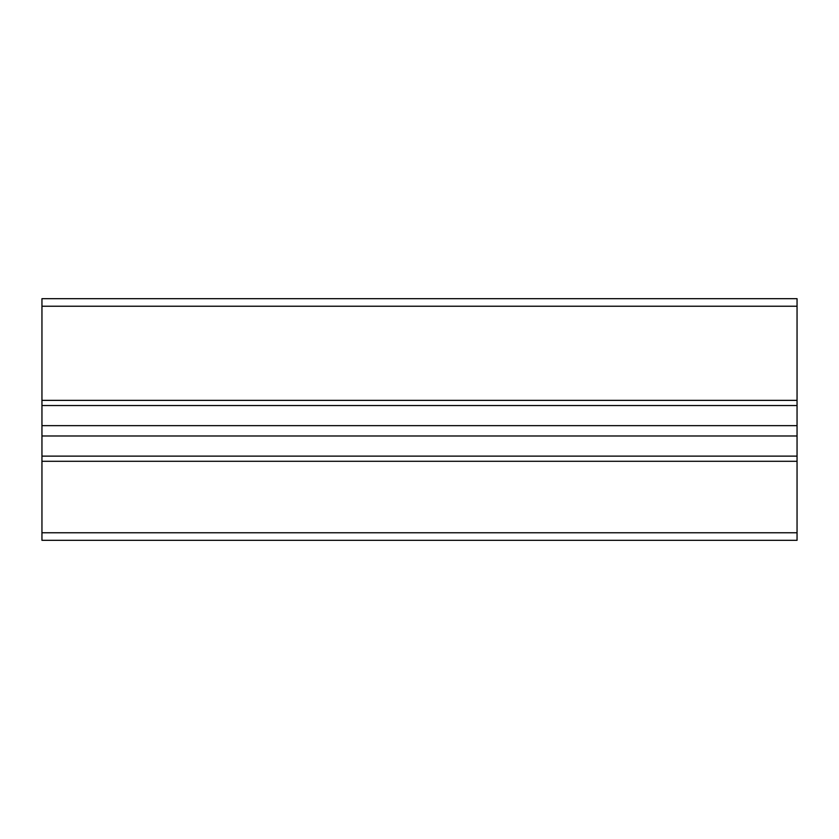 <?xml version="1.0" encoding="UTF-8"?>
<svg xmlns="http://www.w3.org/2000/svg" width="839" height="839" viewBox="0 0 839 839"><rect width="100%" height="100%" fill="white"/><g stroke="black" fill="none" stroke-linecap="round" stroke-linejoin="round"><path stroke-width="1.26" d="M797.05 306.235L797.05 540.316L41.95 540.316L797.05 540.316L41.95 540.316L41.95 298.684L797.05 298.684L797.05 306.235L41.95 306.235M797.05 532.765L41.95 532.765M797.05 456.122L41.95 456.122M797.05 461.293L41.95 461.293M797.05 435.997L41.95 435.997M797.05 425.656L41.95 425.656M797.05 400.36L41.95 400.36M797.05 405.531L41.95 405.531"/></g></svg>
